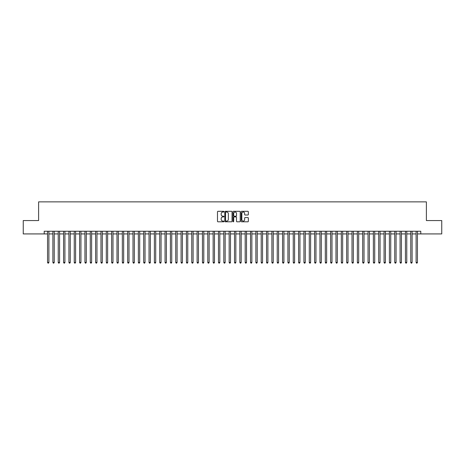 <?xml version="1.0" encoding="UTF-8"?>
<svg xmlns="http://www.w3.org/2000/svg" width="465" height="465" viewBox="0 0 465 465"><rect width="100%" height="100%" fill="white"/><g stroke="black" fill="none" stroke-linecap="round" stroke-linejoin="round"><path stroke-width="0.7" d="M223.956 211.68A0.366 0.366 0 0 0 223.589 211.313L218.015 211.313A0.523 0.523 0 0 0 217.492 211.837L217.492 221.276A0.523 0.523 0 0 0 218.015 221.799L223.589 221.799A0.366 0.366 0 0 0 223.956 221.433A0.366 0.366 0 0 0 223.589 221.067L222.869 221.067A1.68 1.68 0 0 1 221.189 219.387L221.189 218.602A1.68 1.68 0 0 1 222.869 216.923L223.589 216.923A0.366 0.366 0 0 0 223.956 216.556A0.366 0.366 0 0 0 223.589 216.19L222.869 216.19A1.68 1.68 0 0 1 221.189 214.51L221.189 213.726A1.68 1.68 0 0 1 222.869 212.046L223.589 212.046A0.366 0.366 0 0 0 223.956 211.68M247.822 215.01A0.523 0.523 0 0 0 248.345 214.487L248.345 211.837A0.523 0.523 0 0 0 247.822 211.313L241.637 211.313A0.523 0.523 0 0 0 241.114 211.837L241.114 221.276A0.523 0.523 0 0 0 241.637 221.799L247.822 221.799A0.523 0.523 0 0 0 248.345 221.276L248.345 218.079A0.523 0.523 0 0 0 247.822 217.55L245.177 217.55A0.523 0.523 0 0 0 244.648 218.079L244.648 219.66A1.401 1.401 0 0 1 243.247 221.067A1.401 1.401 0 0 1 241.847 219.66L241.847 213.447A1.401 1.401 0 0 1 243.247 212.046A1.401 1.401 0 0 1 244.648 213.447L244.648 214.487A0.523 0.523 0 0 0 245.177 215.01L247.822 215.01M44.216 233.918L23.25 233.918L23.25 220.561L38.607 220.561L38.607 201.868L426.393 201.868L426.393 220.561L441.75 220.561L441.75 233.918L420.784 233.918L420.784 231.245L44.216 231.245L44.216 233.918L47.552 233.918M232.041 211.837A0.523 0.523 0 0 0 231.518 211.313L225.327 211.313A0.523 0.523 0 0 0 224.804 211.837L224.804 221.276A0.523 0.523 0 0 0 225.327 221.799L231.518 221.799A0.523 0.523 0 0 0 232.041 221.276L232.041 211.837M233.482 211.313L239.673 211.313A0.523 0.523 0 0 1 240.196 211.837L240.196 221.276A0.523 0.523 0 0 1 239.673 221.799L237.022 221.799A0.523 0.523 0 0 1 236.499 221.276L236.499 217.446A0.523 0.523 0 0 0 235.976 216.923L234.215 216.923A0.523 0.523 0 0 0 233.692 217.446L233.692 221.433A0.366 0.366 0 0 1 233.325 221.799A0.366 0.366 0 0 1 232.959 221.433L232.959 211.837A0.523 0.523 0 0 1 233.482 211.313M48.889 233.918L52.894 233.918M54.231 233.918L58.235 233.918M59.572 233.918L63.577 233.918M64.914 233.918L68.919 233.918M70.256 233.918L74.261 233.918M75.597 233.918L79.602 233.918M80.939 233.918L84.944 233.918M86.281 233.918L90.286 233.918M91.622 233.918L95.627 233.918M96.964 233.918L100.969 233.918M102.306 233.918L106.311 233.918M107.642 233.918L111.652 233.918M112.983 233.918L116.994 233.918M118.325 233.918L122.336 233.918M123.667 233.918L127.677 233.918M129.008 233.918L133.013 233.918M134.35 233.918L138.355 233.918M139.692 233.918L143.697 233.918M145.034 233.918L149.038 233.918M150.375 233.918L154.38 233.918M155.717 233.918L159.722 233.918M161.059 233.918L165.063 233.918M166.4 233.918L170.405 233.918M171.742 233.918L175.747 233.918M177.084 233.918L181.088 233.918M182.425 233.918L186.43 233.918M187.767 233.918L191.772 233.918M193.109 233.918L197.114 233.918M198.45 233.918L202.455 233.918M203.792 233.918L207.797 233.918M209.134 233.918L213.139 233.918M214.475 233.918L218.48 233.918M219.811 233.918L223.822 233.918M225.153 233.918L229.164 233.918M230.495 233.918L234.505 233.918M235.836 233.918L239.847 233.918M241.178 233.918L245.189 233.918M246.52 233.918L250.525 233.918M251.861 233.918L255.866 233.918M257.203 233.918L261.208 233.918M262.545 233.918L266.55 233.918M267.887 233.918L271.891 233.918M273.228 233.918L277.233 233.918M278.57 233.918L282.575 233.918M283.912 233.918L287.916 233.918M289.253 233.918L293.258 233.918M294.595 233.918L298.6 233.918M299.937 233.918L303.941 233.918M305.278 233.918L309.283 233.918M310.62 233.918L314.625 233.918M315.962 233.918L319.967 233.918M321.303 233.918L325.308 233.918M326.645 233.918L330.65 233.918M331.987 233.918L335.992 233.918M337.323 233.918L341.333 233.918M342.664 233.918L346.675 233.918M348.006 233.918L352.017 233.918M353.348 233.918L357.358 233.918M358.689 233.918L362.694 233.918M364.031 233.918L368.036 233.918M369.373 233.918L373.378 233.918M374.714 233.918L378.719 233.918M380.056 233.918L384.061 233.918M385.398 233.918L389.403 233.918M390.74 233.918L394.744 233.918M396.081 233.918L400.086 233.918M401.423 233.918L405.428 233.918M406.765 233.918L410.769 233.918M412.106 233.918L416.111 233.918M417.448 233.918L420.784 233.918M225.909 212.046A0.366 0.366 0 0 0 225.542 212.412L225.542 220.701A0.366 0.366 0 0 0 225.909 221.067L226.67 221.067A1.68 1.68 0 0 0 228.344 219.387L228.344 213.726A1.68 1.68 0 0 0 226.67 212.046L225.909 212.046M236.499 213.476A1.401 1.401 0 0 0 235.092 212.075A1.401 1.401 0 0 0 233.692 213.476L233.692 215.667A0.523 0.523 0 0 0 234.215 216.19L235.976 216.19A0.523 0.523 0 0 0 236.499 215.667L236.499 213.476M48.889 231.245L48.889 262.44L47.552 262.44L47.552 231.245M48.889 262.44L48.488 263.132L47.953 263.132L47.552 262.44M54.231 231.245L54.231 262.44L52.894 262.44L52.894 231.245M54.231 262.44L53.83 263.132L53.295 263.132L52.894 262.44M59.572 231.245L59.572 262.44L58.235 262.44L58.235 231.245M59.572 262.44L59.171 263.132L58.637 263.132L58.235 262.44M64.914 231.245L64.914 262.44L63.577 262.44L63.577 231.245M64.914 262.44L64.513 263.132L63.978 263.132L63.577 262.44M70.256 231.245L70.256 262.44L68.919 262.44L68.919 231.245M70.256 262.44L69.855 263.132L69.32 263.132L68.919 262.44M75.597 231.245L75.597 262.44L74.261 262.44L74.261 231.245M75.597 262.44L75.196 263.132L74.662 263.132L74.261 262.44M80.939 231.245L80.939 262.44L79.602 262.44L79.602 231.245M80.939 262.44L80.538 263.132L80.003 263.132L79.602 262.44M86.281 231.245L86.281 262.44L84.944 262.44L84.944 231.245M86.281 262.44L85.88 263.132L85.345 263.132L84.944 262.44M91.622 231.245L91.622 262.44L90.286 262.44L90.286 231.245M91.622 262.44L91.221 263.132L90.687 263.132L90.286 262.44M96.964 231.245L96.964 262.44L95.627 262.44L95.627 231.245M96.964 262.44L96.563 263.132L96.028 263.132L95.627 262.44M102.306 231.245L102.306 262.44L100.969 262.44L100.969 231.245M102.306 262.44L101.905 263.132L101.37 263.132L100.969 262.44M107.642 231.245L107.642 262.44L106.311 262.44L106.311 231.245M107.642 262.44L107.246 263.132L106.712 263.132L106.311 262.44M112.983 231.245L112.983 262.44L111.652 262.44L111.652 231.245M112.983 262.44L112.582 263.132L112.053 263.132L111.652 262.44M118.325 231.245L118.325 262.44L116.994 262.44L116.994 231.245M118.325 262.44L117.924 263.132L117.395 263.132L116.994 262.44M123.667 231.245L123.667 262.44L122.336 262.44L122.336 231.245M123.667 262.44L123.266 263.132L122.737 263.132L122.336 262.44M129.008 231.245L129.008 262.44L127.677 262.44L127.677 231.245M129.008 262.44L128.607 263.132L128.073 263.132L127.677 262.44M134.35 231.245L134.35 262.44L133.013 262.44L133.013 231.245M134.35 262.44L133.949 263.132L133.414 263.132L133.013 262.44M139.692 231.245L139.692 262.44L138.355 262.44L138.355 231.245M139.692 262.44L139.291 263.132L138.756 263.132L138.355 262.44M145.034 231.245L145.034 262.44L143.697 262.44L143.697 231.245M145.034 262.44L144.632 263.132L144.098 263.132L143.697 262.44M150.375 231.245L150.375 262.44L149.038 262.44L149.038 231.245M150.375 262.44L149.974 263.132L149.439 263.132L149.038 262.44M155.717 231.245L155.717 262.44L154.38 262.44L154.38 231.245M155.717 262.44L155.316 263.132L154.781 263.132L154.38 262.44M161.059 231.245L161.059 262.44L159.722 262.44L159.722 231.245M161.059 262.44L160.657 263.132L160.123 263.132L159.722 262.44M166.4 231.245L166.4 262.44L165.063 262.44L165.063 231.245M166.4 262.44L165.999 263.132L165.464 263.132L165.063 262.44M171.742 231.245L171.742 262.44L170.405 262.44L170.405 231.245M171.742 262.44L171.341 263.132L170.806 263.132L170.405 262.44M177.084 231.245L177.084 262.44L175.747 262.44L175.747 231.245M177.084 262.44L176.683 263.132L176.148 263.132L175.747 262.44M182.425 231.245L182.425 262.44L181.088 262.44L181.088 231.245M182.425 262.44L182.024 263.132L181.49 263.132L181.088 262.44M187.767 231.245L187.767 262.44L186.43 262.44L186.43 231.245M187.767 262.44L187.366 263.132L186.831 263.132L186.43 262.44M193.109 231.245L193.109 262.44L191.772 262.44L191.772 231.245M193.109 262.44L192.708 263.132L192.173 263.132L191.772 262.44M198.45 231.245L198.45 262.44L197.114 262.44L197.114 231.245M198.45 262.44L198.049 263.132L197.515 263.132L197.114 262.44M203.792 231.245L203.792 262.44L202.455 262.44L202.455 231.245M203.792 262.44L203.391 263.132L202.856 263.132L202.455 262.44M209.134 231.245L209.134 262.44L207.797 262.44L207.797 231.245M209.134 262.44L208.733 263.132L208.198 263.132L207.797 262.44M214.475 231.245L214.475 262.44L213.139 262.44L213.139 231.245M214.475 262.44L214.074 263.132L213.54 263.132L213.139 262.44M219.811 231.245L219.811 262.44L218.48 262.44L218.48 231.245M219.811 262.44L219.416 263.132L218.881 263.132L218.48 262.44M225.153 231.245L225.153 262.44L223.822 262.44L223.822 231.245M225.153 262.44L224.758 263.132L224.223 263.132L223.822 262.44M230.495 231.245L230.495 262.44L229.164 262.44L229.164 231.245M230.495 262.44L230.094 263.132L229.565 263.132L229.164 262.44M235.836 231.245L235.836 262.44L234.505 262.44L234.505 231.245M235.836 262.44L235.435 263.132L234.906 263.132L234.505 262.44M241.178 231.245L241.178 262.44L239.847 262.44L239.847 231.245M241.178 262.44L240.777 263.132L240.242 263.132L239.847 262.44M246.52 231.245L246.52 262.44L245.189 262.44L245.189 231.245M246.52 262.44L246.119 263.132L245.584 263.132L245.189 262.44M251.861 231.245L251.861 262.44L250.525 262.44L250.525 231.245M251.861 262.44L251.46 263.132L250.926 263.132L250.525 262.44M257.203 231.245L257.203 262.44L255.866 262.44L255.866 231.245M257.203 262.44L256.802 263.132L256.267 263.132L255.866 262.44M262.545 231.245L262.545 262.44L261.208 262.44L261.208 231.245M262.545 262.44L262.144 263.132L261.609 263.132L261.208 262.44M267.887 231.245L267.887 262.44L266.55 262.44L266.55 231.245M267.887 262.44L267.485 263.132L266.951 263.132L266.55 262.44M273.228 231.245L273.228 262.44L271.891 262.44L271.891 231.245M273.228 262.44L272.827 263.132L272.292 263.132L271.891 262.44M278.57 231.245L278.57 262.44L277.233 262.44L277.233 231.245M278.57 262.44L278.169 263.132L277.634 263.132L277.233 262.44M283.912 231.245L283.912 262.44L282.575 262.44L282.575 231.245M283.912 262.44L283.511 263.132L282.976 263.132L282.575 262.44M289.253 231.245L289.253 262.44L287.916 262.44L287.916 231.245M289.253 262.44L288.852 263.132L288.317 263.132L287.916 262.44M294.595 231.245L294.595 262.44L293.258 262.44L293.258 231.245M294.595 262.44L294.194 263.132L293.659 263.132L293.258 262.44M299.937 231.245L299.937 262.44L298.6 262.44L298.6 231.245M299.937 262.44L299.536 263.132L299.001 263.132L298.6 262.44M305.278 231.245L305.278 262.44L303.941 262.44L303.941 231.245M305.278 262.44L304.877 263.132L304.343 263.132L303.941 262.44M310.62 231.245L310.62 262.44L309.283 262.44L309.283 231.245M310.62 262.44L310.219 263.132L309.684 263.132L309.283 262.44M315.962 231.245L315.962 262.44L314.625 262.44L314.625 231.245M315.962 262.44L315.561 263.132L315.026 263.132L314.625 262.44M321.303 231.245L321.303 262.44L319.967 262.44L319.967 231.245M321.303 262.44L320.902 263.132L320.368 263.132L319.967 262.44M326.645 231.245L326.645 262.44L325.308 262.44L325.308 231.245M326.645 262.44L326.244 263.132L325.709 263.132L325.308 262.44M331.987 231.245L331.987 262.44L330.65 262.44L330.65 231.245M331.987 262.44L331.586 263.132L331.051 263.132L330.65 262.44M337.323 231.245L337.323 262.44L335.992 262.44L335.992 231.245M337.323 262.44L336.927 263.132L336.393 263.132L335.992 262.44M342.664 231.245L342.664 262.44L341.333 262.44L341.333 231.245M342.664 262.44L342.263 263.132L341.734 263.132L341.333 262.44M348.006 231.245L348.006 262.44L346.675 262.44L346.675 231.245M348.006 262.44L347.605 263.132L347.076 263.132L346.675 262.44M353.348 231.245L353.348 262.44L352.017 262.44L352.017 231.245M353.348 262.44L352.947 263.132L352.418 263.132L352.017 262.44M358.689 231.245L358.689 262.44L357.358 262.44L357.358 231.245M358.689 262.44L358.288 263.132L357.754 263.132L357.358 262.44M364.031 231.245L364.031 262.44L362.694 262.44L362.694 231.245M364.031 262.44L363.63 263.132L363.095 263.132L362.694 262.44M369.373 231.245L369.373 262.44L368.036 262.44L368.036 231.245M369.373 262.44L368.972 263.132L368.437 263.132L368.036 262.44M374.714 231.245L374.714 262.44L373.378 262.44L373.378 231.245M374.714 262.44L374.313 263.132L373.779 263.132L373.378 262.44M380.056 231.245L380.056 262.44L378.719 262.44L378.719 231.245M380.056 262.44L379.655 263.132L379.12 263.132L378.719 262.44M385.398 231.245L385.398 262.44L384.061 262.44L384.061 231.245M385.398 262.44L384.997 263.132L384.462 263.132L384.061 262.44M390.74 231.245L390.74 262.44L389.403 262.44L389.403 231.245M390.74 262.44L390.338 263.132L389.804 263.132L389.403 262.44M396.081 231.245L396.081 262.44L394.744 262.44L394.744 231.245M396.081 262.44L395.68 263.132L395.145 263.132L394.744 262.44M401.423 231.245L401.423 262.44L400.086 262.44L400.086 231.245M401.423 262.44L401.022 263.132L400.487 263.132L400.086 262.44M406.765 231.245L406.765 262.44L405.428 262.44L405.428 231.245M406.765 262.44L406.364 263.132L405.829 263.132L405.428 262.44M412.106 231.245L412.106 262.44L410.769 262.44L410.769 231.245M412.106 262.44L411.705 263.132L411.17 263.132L410.769 262.44M417.448 231.245L417.448 262.44L416.111 262.44L416.111 231.245M417.448 262.44L417.047 263.132L416.512 263.132L416.111 262.44"/></g></svg>
